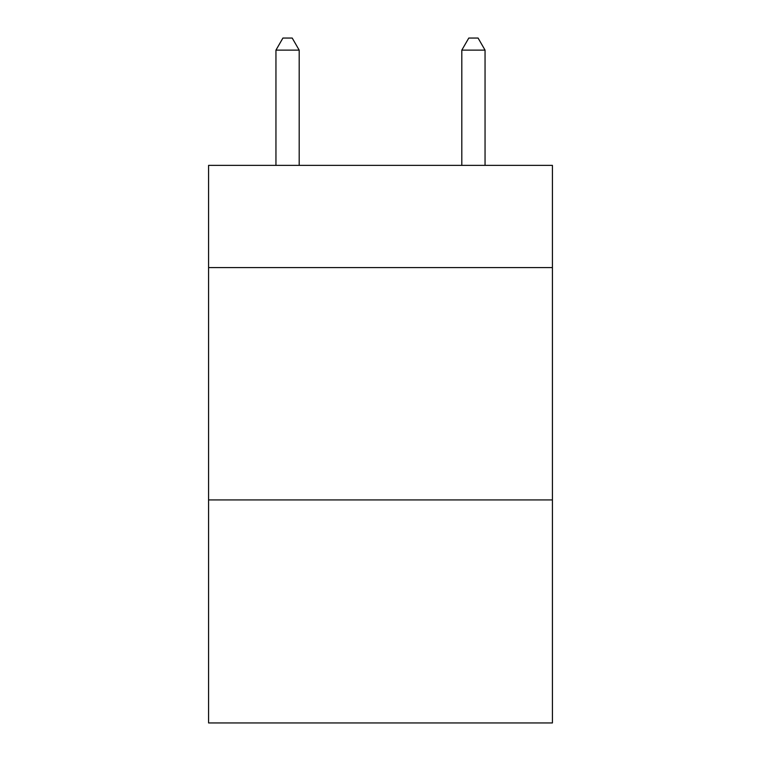 <?xml version="1.0" encoding="UTF-8"?>
<svg xmlns="http://www.w3.org/2000/svg" width="761" height="761" viewBox="0 0 761 761"><rect width="100%" height="100%" fill="white"/><g stroke="black" fill="none" stroke-linecap="round" stroke-linejoin="round"><path stroke-width="1.14" d="M552.419 267.587L552.419 165.365L208.581 165.365L208.581 267.587L552.419 267.587L552.419 722.95L208.581 722.95L208.581 267.587M552.419 499.92L208.581 499.92M299.187 165.365L299.187 50.131L275.948 50.131L275.948 165.365M275.948 50.131L282.921 38.05L292.214 38.05L299.187 50.131M485.052 165.365L485.052 50.131L461.813 50.131L461.813 165.365M461.813 50.131L468.786 38.05L478.079 38.05L485.052 50.131"/></g></svg>
